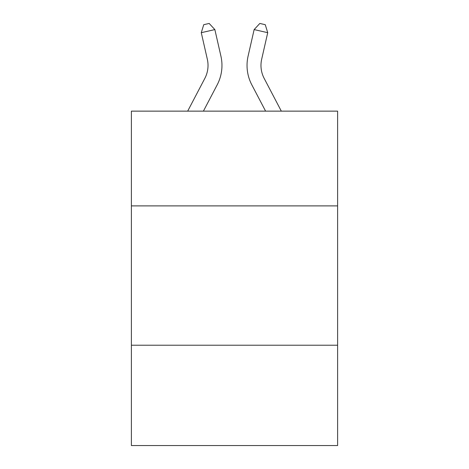 <?xml version="1.0" encoding="UTF-8"?>
<svg xmlns="http://www.w3.org/2000/svg" width="469" height="469" viewBox="0 0 469 469"><rect width="100%" height="100%" fill="white"/><g stroke="black" fill="none" stroke-linecap="round" stroke-linejoin="round"><path stroke-width="0.7" d="M337.61 205.891L337.61 111.141L131.39 111.141L131.39 205.891L337.61 205.891L337.61 445.55L131.39 445.55L131.39 205.891M337.61 345.225L131.39 345.225M204.842 78.37A27.87 27.87 -33.3 0 0 207.327 59.246A27.87 27.87 -33.3 0 1 204.842 78.37A27.87 27.87 -33.3 0 0 207.327 59.246A27.87 27.87 -33.3 0 1 204.842 78.37A27.87 27.87 -33.3 0 0 207.327 59.246A27.87 27.87 -33.3 0 1 204.842 78.37A27.87 27.87 -33.3 0 0 207.327 59.246A27.87 27.87 -33.3 0 1 204.842 78.37A27.87 27.87 -33.3 0 0 207.327 59.246A27.87 27.87 -33.3 0 1 204.842 78.37A27.87 27.87 -33.3 0 0 207.327 59.246A27.87 27.87 -33.3 0 1 204.842 78.37A27.87 27.87 -33.3 0 0 207.327 59.246A27.87 27.87 -33.3 0 1 204.842 78.37A27.87 27.87 -33.3 0 0 207.327 59.246A27.87 27.87 -33.3 0 1 204.842 78.37A27.87 27.87 -33.3 0 0 207.327 59.246A27.87 27.87 -33.3 0 1 204.842 78.37A27.87 27.87 -33.3 0 0 207.327 59.246A27.87 27.87 -33.3 0 1 204.842 78.37A27.87 27.87 -33.3 0 0 207.327 59.246A27.87 27.87 -33.3 0 1 204.842 78.37A27.87 27.87 -33.3 0 0 207.327 59.246A27.87 27.87 -33.3 0 1 204.842 78.37A27.87 27.87 -33.3 0 0 207.327 59.246A27.87 27.87 -33.3 0 1 204.842 78.37A27.87 27.87 -33.3 0 0 207.327 59.246A27.87 27.87 -33.3 0 1 204.842 78.37A27.87 27.87 -33.3 0 0 207.327 59.246A27.87 27.87 -33.3 0 1 204.842 78.37L187.676 111.141L204.842 78.37A27.87 27.87 -31.2 0 0 207.327 59.246L201.277 32.683L203.739 24.687L209.174 23.45L214.861 29.588L220.917 56.151A41.8 41.8 146.7 0 1 217.188 84.836L203.405 111.141L217.188 84.836M281.324 111.141L264.158 78.37A27.87 27.87 31.2 0 1 261.673 59.246L267.723 32.683L254.139 29.588L248.083 56.151A41.8 41.8 -146.4 0 0 251.812 84.836L265.595 111.141L251.812 84.836M214.861 29.588L220.917 56.151L214.861 29.588L220.917 56.151L214.861 29.588L220.917 56.151L214.861 29.588L220.917 56.151L214.861 29.588L220.917 56.151L214.861 29.588L220.917 56.151L214.861 29.588L220.917 56.151L214.861 29.588L220.917 56.151L214.861 29.588L220.917 56.151L214.861 29.588L220.917 56.151L214.861 29.588L220.917 56.151L214.861 29.588L220.917 56.151L214.861 29.588L220.917 56.151L214.861 29.588L220.917 56.151L214.861 29.588L220.917 56.151L214.861 29.588L201.277 32.683M264.158 78.37A27.87 27.87 33.6 0 1 261.673 59.246A27.87 27.87 33.6 0 0 264.158 78.37A27.87 27.87 33.6 0 1 261.673 59.246A27.87 27.87 33.6 0 0 264.158 78.37A27.87 27.87 33.6 0 1 261.673 59.246A27.87 27.87 33.6 0 0 264.158 78.37A27.87 27.87 33.6 0 1 261.673 59.246A27.87 27.87 33.6 0 0 264.158 78.37A27.87 27.87 33.6 0 1 261.673 59.246A27.87 27.87 33.6 0 0 264.158 78.37A27.87 27.87 33.6 0 1 261.673 59.246A27.87 27.87 33.6 0 0 264.158 78.37A27.87 27.87 33.6 0 1 261.673 59.246A27.87 27.87 33.6 0 0 264.158 78.37A27.87 27.87 33.6 0 1 261.673 59.246A27.87 27.87 33.6 0 0 264.158 78.37A27.87 27.87 33.6 0 1 261.673 59.246A27.87 27.87 33.6 0 0 264.158 78.37A27.87 27.87 33.6 0 1 261.673 59.246A27.87 27.87 33.6 0 0 264.158 78.37A27.87 27.87 33.6 0 1 261.673 59.246A27.87 27.87 33.6 0 0 264.158 78.37A27.87 27.87 33.6 0 1 261.673 59.246A27.87 27.87 33.6 0 0 264.158 78.37A27.87 27.87 33.6 0 1 261.673 59.246A27.87 27.87 33.6 0 0 264.158 78.37A27.87 27.87 33.6 0 1 261.673 59.246A27.87 27.87 33.6 0 0 264.158 78.37A27.87 27.87 33.6 0 1 261.673 59.246A27.87 27.87 33.6 0 0 264.158 78.37M254.139 29.588L248.083 56.151L254.139 29.588L248.083 56.151L254.139 29.588L248.083 56.151L254.139 29.588L248.083 56.151L254.139 29.588L248.083 56.151L254.139 29.588L248.083 56.151L254.139 29.588L248.083 56.151L254.139 29.588L248.083 56.151L254.139 29.588L248.083 56.151L254.139 29.588L248.083 56.151L254.139 29.588L248.083 56.151L254.139 29.588L248.083 56.151L254.139 29.588L248.083 56.151L254.139 29.588L248.083 56.151L254.139 29.588L248.083 56.151L254.139 29.588L259.826 23.45L265.261 24.687L267.723 32.683"/></g></svg>
